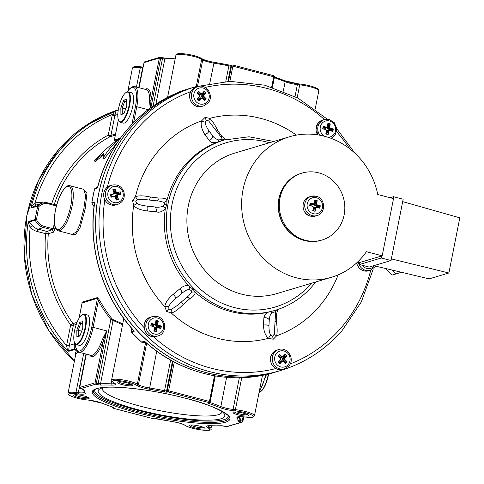 <?xml version="1.0" encoding="UTF-8"?>
<svg xmlns="http://www.w3.org/2000/svg" width="484" height="484" viewBox="0 0 484 484"><rect width="100%" height="100%" fill="white"/><g stroke="black" fill="none" stroke-linecap="round" stroke-linejoin="round"><path stroke-width="0.73" d="M181.597 91.216L179.503 91.785A148.128 138.2 -106.6 0 1 186.818 89.358L192.293 87.719A148.128 138.2 -106.6 0 1 192.329 87.713L192.293 87.719A148.128 138.2 -106.6 0 0 98.555 194.181A148.128 138.2 -106.6 0 0 277.066 371.597L271.591 373.231A148.128 138.2 -106.6 0 1 266.484 374.64A1.059 0.986 -106.6 0 1 265.922 374.61M94.531 189.25L94.562 189.129A1.059 0.986 -106.6 0 1 94.864 188.621L97.078 187.961A1.059 0.986 73.4 0 0 96.776 188.47L97.647 187.175C108.604 142.889 140.79 106.075 181.621 91.204L181.264 91.476M222.017 411.545A61.02 10.817 11.2 0 1 221.993 411.89A61.02 10.817 11.2 0 1 218.199 414.715A61.02 10.817 11.2 0 1 150.215 408.623A61.02 10.817 11.2 0 1 102.287 388.186A61.02 10.817 11.2 0 1 102.396 387.859M75.395 344.033A22.222 6.964 -75.4 0 0 82.437 349.158A22.222 6.964 -75.4 0 0 91.748 327.202L97.459 298.344L98.349 300.764A128.03 119.445 73.4 0 0 110.836 319.482L98.167 383.455L95.045 382.844A1.059 0.986 -106.6 0 0 95.814 384.121L80.489 388.694L82.274 389.16A3.176 0.563 11.2 0 1 84.289 390.11A78.299 13.879 -168.8 0 0 85.111 393.008A11.64 2.063 11.2 0 1 78.541 393.982L76.206 393.728A12.699 2.251 -168.8 0 0 70.011 395.579A12.699 2.251 -168.8 0 0 86.515 399.881L88.85 400.135A11.64 2.063 11.2 0 1 102.312 403.269A78.299 13.879 -168.8 0 0 112.984 407.232A3.176 0.563 11.2 0 1 113.952 408.066L113.286 408.266L154.124 418.908L154.789 418.708A3.176 0.563 11.2 0 1 157.838 418.92A78.299 13.879 -168.8 0 0 172.734 421.624A11.64 2.063 11.2 0 1 184.87 425.158L185.929 425.787A12.699 2.251 -168.8 0 0 202.433 430.088A12.699 2.251 -168.8 0 0 208.628 428.237L207.563 427.608A11.64 2.063 11.2 0 1 210.607 425.714A78.299 13.879 -168.8 0 0 221.025 425.745A3.176 0.563 11.2 0 1 224.552 426.241L226.337 426.706L241.661 422.127L239.876 421.667A3.176 0.563 11.2 0 1 237.862 420.717A78.299 13.879 -168.8 0 0 237.039 417.819A11.64 2.063 11.2 0 1 243.609 416.845L245.945 417.093A12.699 2.251 -168.8 0 0 252.14 415.248A12.699 2.251 -168.8 0 0 235.635 410.946L233.3 410.692A11.64 2.063 11.2 0 1 219.839 407.558A78.299 13.879 -168.8 0 0 209.167 403.596A3.176 0.563 11.2 0 1 208.199 402.761L208.87 402.561L168.033 391.919L167.361 392.119A3.176 0.563 11.2 0 1 164.312 391.907A78.299 13.879 -168.8 0 0 149.417 389.203A11.64 2.063 11.2 0 1 137.281 385.669L136.222 385.034A12.699 2.251 -168.8 0 0 119.717 380.739A12.699 2.251 -168.8 0 0 113.522 382.584L114.587 383.219A11.64 2.063 11.2 0 1 111.544 385.113A78.299 13.879 -168.8 0 0 101.126 385.082A3.176 0.563 11.2 0 1 97.599 384.586L95.814 384.121A1.059 0.333 -75.4 0 0 96.383 382.989L106.698 330.893L93.085 327.347L98.349 300.764L99.565 300.147A126.971 118.459 73.4 0 0 111.949 318.714L112.972 319.597L122.797 323.82M132.162 385.712A7.938 1.41 11.2 0 1 122.664 384.762A7.938 1.41 11.2 0 1 117.267 382.045A7.938 1.41 11.2 0 1 117.582 381.912A7.938 1.41 11.2 0 1 125.701 382.548A7.938 1.41 11.2 0 1 132.58 385.076A7.938 1.41 11.2 0 1 132.162 385.712M243.531 413.203A7.938 1.41 11.2 0 1 248.498 415.29A7.938 1.41 11.2 0 1 238.055 414.836A7.938 1.41 11.2 0 1 233.185 412.259A7.938 1.41 11.2 0 1 243.531 413.203M189.988 425.115A7.938 1.41 11.2 0 1 198.107 425.751A7.938 1.41 11.2 0 1 204.986 428.279A7.938 1.41 11.2 0 1 204.569 428.915A7.938 1.41 11.2 0 1 195.07 427.965A7.938 1.41 11.2 0 1 189.674 425.248A7.938 1.41 11.2 0 1 189.988 425.115M78.626 397.624A7.938 1.41 11.2 0 1 73.749 395.041A7.938 1.41 11.2 0 1 84.095 395.985A7.938 1.41 11.2 0 1 89.068 398.072A7.938 1.41 11.2 0 1 78.626 397.624M208.199 402.761A1.059 0.986 73.4 0 0 208.701 402.755L209.372 402.555A1.059 0.986 73.4 0 1 208.87 402.561A1.059 0.333 -75.4 0 0 209.433 401.43L168.595 390.788A1.059 0.333 -75.4 0 1 168.033 391.919A1.059 0.986 -106.6 0 1 167.258 390.642L166.593 390.842A2.117 0.375 11.2 0 1 164.56 390.703A79.358 14.066 -168.8 0 0 149.459 387.962A10.581 1.875 11.2 0 1 138.43 384.75L137.365 384.114A13.758 2.438 -168.8 0 0 122.452 379.849A13.758 2.438 -168.8 0 0 111.58 380.115L113.183 382.475L114.817 383.534L114.768 383.128M111.949 318.714L110.836 319.482L122.761 324.812M70.622 234.02L75.498 234.794L80.102 227.553L85.154 209.058L86.987 193.037L82.806 189.087M53.797 232.09L54.813 228.878L53.464 228.823L52.218 229.779L53.797 232.09L48.321 233.724A2.117 1.972 73.4 0 0 46.748 231.412L52.218 229.779L43.657 227.547A12.699 11.846 -106.6 0 1 35.259 220.129L36.524 219.615A147.076 137.214 -106.6 0 1 39.168 206.263A1.059 0.351 -132.2 0 0 38.145 205.561A1.059 0.986 73.4 0 0 37.843 206.069L39.174 206.263A11.64 10.86 73.4 0 1 48.678 203.946A1.059 0.333 -75.4 0 0 48.575 203.026A1.059 0.333 -75.4 0 0 48.515 203.032A12.699 11.846 73.4 0 0 42.453 203.123A12.699 11.846 73.4 0 0 38.145 205.561L31.914 207.418A1.059 0.986 73.4 0 0 31.617 207.926L37.843 206.069A148.128 138.2 -106.6 0 0 35.181 219.518A1.059 0.986 73.4 0 0 35.259 220.129L29.052 221.999L32.319 225.653A12.699 11.846 73.4 0 0 38.182 229.18L46.748 231.412A2.117 0.665 104.6 0 0 45.611 233.675L48.321 233.724A126.971 118.459 73.4 0 0 72.963 323.584A2.117 1.972 -106.6 0 1 73.338 325.321L69.375 345.358L74.482 343.834A12.699 11.846 73.4 0 0 74.482 348.976L67.597 350.839A148.128 138.2 -106.6 0 1 28.114 222.465L28.949 221.382A1.059 0.986 73.4 0 0 29.028 221.987L29.052 221.999M81.996 303.347L82.026 302.185L97.357 297.606L99.565 300.147M43.118 202.947L42.713 202.838A14.81 13.818 73.4 0 0 34.987 203.165L31.121 207.291L31.617 207.926M118.229 110.298L116.1 110.939A1.059 0.986 -106.6 0 1 116.553 110.582L115.071 111.078L112.367 114.478A2.117 0.399 -166.5 0 0 115.023 114.853A12.699 11.846 73.4 0 0 114.914 115.349L117.806 114.49M118.15 139.374L114.018 140.602L114.375 140.076M115.295 135.163L109.953 136.766A2.117 1.972 73.4 0 0 110.945 135.387L115.519 134.026M120.232 138.424L119.669 138.279C110.322 144.94 101.822 152.52 94.174 161.021L103.636 153.476L102.935 158.407L104.235 158.746L118.06 141.528M94.174 161.021L95.481 161.36L103.34 155.086M102.935 158.407C107.454 150.839 113.032 144.129 119.669 138.279M96.776 188.47L94.562 189.129A148.128 138.2 73.4 0 0 91.9 202.584L94.114 201.925L94.689 202.584A148.128 138.2 73.4 0 0 134.165 330.959L133.747 330.669C102.777 297.122 87.749 248.256 94.501 203.062L94.689 202.584L94.18 202.548L94.392 203.867M131.769 332.387L131.842 332.478A1.059 0.986 -106.6 0 1 131.569 331.933L133.784 331.268A1.059 0.986 73.4 0 0 134.056 331.818L134.165 330.959L133.784 331.268L133.197 330.064M268.451 374.011A1.059 0.986 73.4 0 0 268.699 373.981L268.596 373.975C226.476 384.719 179.189 372.45 145.26 342.019L143.815 341.432L141.6 342.097A148.128 138.2 -106.6 0 1 131.842 332.478L134.056 331.818M268.124 373.944L268.572 373.981M268.559 373.938L268.584 373.975A148.128 138.2 73.4 0 1 145.176 341.807L144.353 341.686A1.059 0.986 -106.6 0 1 143.815 341.432M145.091 341.892L144.353 341.686L142.133 342.345A1.059 0.986 -106.6 0 1 141.6 342.097L141.503 342.013M94.114 201.925A1.059 0.986 73.4 0 0 94.192 202.53M94.047 206.559A12.699 11.846 -106.6 0 1 91.978 203.189L94.18 202.548M97.593 187.35L97.078 187.961L97.695 187.411A148.128 138.2 73.4 0 1 181.639 91.198L181.633 91.24M58.249 230.795L71.983 234.377L76.248 232.096L79.757 224.745L83.817 208.919L85.674 195.367L83.726 189.329L69.986 185.747C65.407 183.775 58.007 196.498 55.418 210.358C54.135 216.989 53.96 222.325 54.892 226.349C55.581 228.938 56.701 230.42 58.249 230.795A23.28 7.296 -75.4 0 0 72.146 205.875A23.28 7.296 -75.4 0 0 69.986 185.747M51.673 203.837A129.083 120.431 -106.6 0 1 108.271 135.103L112.24 115.065A14.81 13.818 73.4 0 1 112.367 114.478A146.017 136.228 73.4 0 0 34.987 203.165A2.117 0.762 -109.7 0 0 36.415 204.944L31.914 207.418L31.121 207.291A148.128 138.2 -106.6 0 1 115.071 111.078L116.1 110.939L115.023 114.853M78.626 352.068L75.819 353.992L68.069 393.111C67.839 393.964 68.438 394.781 69.865 395.579C74.403 397.703 79.981 399.149 86.6 399.911A1.059 0.466 96.2 0 0 86.697 399.899M77.857 351.578L77.422 351.838L77.64 352.848M75.643 354.869L75.425 353.846C75.316 352.425 75.982 351.759 77.422 351.838A148.128 138.2 -106.6 0 1 76.587 350.973L74.76 349.527L68.897 351.275L67.597 350.839L66.592 345.661A2.117 0.345 -171.1 0 0 69.285 345.86L68.619 350.731A1.059 0.986 -106.6 0 0 68.897 351.275M224.552 426.241A1.059 0.333 104.6 0 1 224.485 426.247L226.27 426.706A1.059 1.059 0 0 0 226.839 426.7A1.059 0.986 73.4 0 1 226.337 426.706A1.059 0.333 104.6 0 1 226.27 426.706A1.059 0.333 104.6 0 1 226.216 426.676M243.059 416.809L242.23 421.001A1.059 0.333 -75.4 0 1 241.661 422.127A1.059 0.986 73.4 0 0 242.841 421.358L240.445 420.536A2.117 0.375 11.2 0 1 239.102 419.912A79.358 14.066 -168.8 0 0 239.12 419.803A79.358 14.066 -168.8 0 0 238.267 416.966A10.581 1.875 11.2 0 1 238.201 416.851M102.239 339.762L106.698 330.893L103.461 340.331L102.239 339.762A23.28 7.296 -75.4 0 1 90.853 355.31L79.188 352.267A23.28 7.296 -75.4 0 0 93.085 327.347L91.748 327.202M86.255 354.113L79.648 387.472A1.059 1.059 0 0 0 80.423 388.7A1.059 0.333 104.6 0 0 80.489 388.694A1.059 0.986 -106.6 0 1 79.715 387.424L79.697 387.545M82.274 389.16A1.059 0.333 104.6 0 1 82.207 389.166L80.423 388.7A1.059 0.333 104.6 0 1 80.356 388.652M112.439 407.074A1.059 1.059 0 0 0 113.22 408.266A1.059 0.333 104.6 0 0 113.286 408.266A1.059 0.986 -106.6 0 1 112.5 407.092L112.463 407.08M154.003 418.878A1.059 0.333 104.6 0 0 154.057 418.914A1.059 1.059 0 0 0 154.626 418.902A1.059 0.986 73.4 0 1 154.124 418.908A1.059 0.333 104.6 0 1 154.057 418.914L113.22 408.266A1.059 0.333 104.6 0 1 113.153 408.224M150.173 108.156L149.556 100.787A23.28 7.296 -75.4 0 0 146.283 89.619L134.612 86.575L132.229 86.799L129.452 88.887L127.177 91.893M144.014 62.708L143.972 62.636A1.059 1.059 0 0 1 144.704 61.831A1.059 0.986 73.4 0 0 144.038 62.587L159.363 58.013L162.485 58.618L153.089 106.087M114.018 140.602A1.059 0.986 73.4 0 0 114.393 139.997L114.466 139.64M229.87 81.33L232.919 65.951A1.059 0.333 104.6 0 0 232.816 65.037A1.059 0.333 104.6 0 0 232.756 65.044A1.059 0.986 73.4 0 0 231.576 65.812L274.361 76.956M215.223 375.911L210.11 401.744A1.059 1.059 0 0 1 209.372 402.555A1.059 0.986 73.4 0 0 210.044 401.793L209.433 401.43L214.509 375.79M232.871 65.074L273.593 75.685A1.059 0.333 104.6 0 1 273.654 75.679A1.059 0.333 104.6 0 1 273.756 76.599L271.675 87.084M160.658 57.275L162.322 57.711A1.059 0.333 104.6 0 1 162.388 57.705L160.603 57.239A1.059 1.059 0 0 0 160.035 57.251A1.059 0.986 73.4 0 1 160.537 57.245A1.059 0.333 104.6 0 1 160.603 57.239A1.059 0.333 104.6 0 1 160.7 58.159L150.905 107.623M144.704 61.831L160.035 57.251A1.059 0.986 73.4 0 0 159.363 58.013L150.947 100.527A1.059 0.575 2.3 0 1 149.556 100.787M150.5 107.914L150.947 100.527A24.333 7.623 -75.4 0 0 145.103 89.31M82.02 303.51L79.122 318.127M76.399 349.515L74.482 348.976A1.059 0.986 -106.6 0 0 74.76 349.527M29.028 221.987L28.114 222.465L30.202 227.323A2.117 0.357 136.8 0 1 32.319 225.653M77.035 322.368L72.963 323.584L70.664 325.03L66.695 345.068A14.81 13.818 73.4 0 0 66.592 345.661A146.017 136.228 73.4 0 1 30.202 227.323A14.81 13.818 73.4 0 0 37.05 231.443A2.117 0.665 104.6 0 1 38.182 229.18L43.657 227.547A1.059 0.333 -75.4 0 0 44.225 226.415A11.64 10.86 -106.6 0 1 36.53 219.621L35.181 219.518L28.949 221.382M37.05 231.443L45.611 233.675A129.083 120.431 -106.6 0 0 70.664 325.03A2.117 0.375 -168.8 0 0 73.338 325.321L76.248 324.449M220.559 410.486A64.523 11.441 11.2 0 1 224.074 413.59A64.523 11.441 11.2 0 1 220.771 418.823A64.523 11.441 11.2 0 1 143.318 411.055A64.523 11.441 11.2 0 1 99.71 388.967A64.523 11.441 11.2 0 1 102.191 387.92A64.523 11.441 11.2 0 1 104.145 387.436M54.238 204.502A126.971 118.459 73.4 0 1 109.953 136.766A2.117 0.75 -118.2 0 1 108.271 135.103A2.117 0.375 -168.8 0 0 110.945 135.387L114.914 115.349A2.117 0.375 -168.8 0 1 112.24 115.065M131.581 384.369A6.879 1.222 11.2 0 1 131.394 384.435A6.879 1.222 11.2 0 1 124.539 383.927A6.879 1.222 11.2 0 1 118.459 381.767M247.499 414.576A6.879 1.222 11.2 0 1 238.618 413.705A6.879 1.222 11.2 0 1 234.377 411.981M203.988 427.572A6.879 1.222 11.2 0 1 203.8 427.638A6.879 1.222 11.2 0 1 196.946 427.13A6.879 1.222 11.2 0 1 190.865 424.97M88.07 397.364A6.879 1.222 11.2 0 1 79.188 396.493A6.879 1.222 11.2 0 1 74.947 394.762M280.424 370.593L277.138 371.573A148.128 138.2 73.4 0 1 118.144 305.12A148.128 138.2 73.4 0 1 131.025 127.413A148.128 138.2 -106.6 0 1 192.366 87.701L195.651 86.721A148.128 138.2 -106.6 0 0 134.31 126.427A148.128 138.2 73.4 0 0 121.43 304.14A148.128 138.2 73.4 0 0 280.424 370.593C304.497 363.266 325.006 349.999 341.934 330.778L361.294 302.004L373.309 268.868M132.513 200.539L135.478 196.643C138.932 195.463 143.893 195.596 150.349 197.03L159.079 198.071C163.973 197.962 166.617 198.682 167.016 200.237L166.823 204.248L165.328 208.755C162.279 211.75 159.284 212.778 156.35 211.853L147.584 211.006C140.529 210.11 135.907 208.283 133.717 205.531L132.513 200.539A4.235 0.75 11.2 0 0 135.689 201.132L137.777 199.547A4.235 1.488 60.3 0 1 135.478 196.643A113.849 106.214 -106.6 0 1 201.592 120.867L205.028 117.43L209.802 118.332C212.573 121.121 215.217 125.211 217.733 130.607L222.065 136.536C225.193 138.914 226.367 139.967 225.586 139.695M166.611 311.442L164.808 306.638C165.346 302.718 168.148 298.616 173.205 294.32L179.987 288.718C183.666 285.657 186.727 284.846 189.171 286.298L192.947 289.202L195.354 292.39C194.641 295.046 192.85 297.103 189.982 298.567L183.339 304.309C178.408 309.409 174.385 312.301 171.257 312.991L166.611 311.442A4.235 0.774 -45.4 0 1 168.91 309.173L168.765 306.584C169.557 304.466 171.899 301.756 175.795 298.447A4.235 1.101 47.4 0 0 173.205 294.32M277.774 309.391L276.606 313.898L276.34 321.201C277.308 327.541 277.417 332.405 276.673 335.793L273.236 339.23L268.463 338.328C265.395 335.63 263.719 331.25 263.441 325.188L263.889 317.831C264.585 314.304 266.587 312.301 269.903 311.817L275.148 310.329C289.626 305.924 301.949 297.95 312.126 286.401L315.719 281.984M137.777 199.547L144.317 199.499L159.659 201.156L164.009 202.373L164.651 204.26L163.253 206.202C160.095 207.267 157.239 207.515 154.686 206.94A4.235 2.547 -86.6 0 1 156.35 211.853M149.126 200.019A4.235 1.089 98.5 0 0 150.349 197.03M204.829 134.588C201.544 128.944 200.467 124.37 201.592 120.867A4.235 1.004 22.6 0 0 205.276 122.186L206.335 120.165L208.798 121.103L221.63 137.807L222.059 138.799L220.976 139.707L218.526 139.888C215.67 138.95 213.71 137.577 212.651 135.774A4.235 3.279 -45.3 0 1 209.342 140.463L204.829 134.588A4.235 2.178 -30.6 0 0 208.973 130.868C206.347 126.881 205.113 123.989 205.276 122.186M275.148 310.329A88.881 82.921 73.4 0 1 179.752 270.459A88.881 82.921 73.4 0 1 187.477 163.834A88.881 82.921 -106.6 0 1 224.286 140.009L217.721 142.127C213.154 143.125 210.365 142.574 209.342 140.463M218.526 139.888A4.235 1.863 -109.2 0 1 217.721 142.127A88.881 82.921 73.4 0 0 185.505 164.421A88.881 82.921 73.4 0 0 167.016 200.237A4.235 3.449 170.8 0 1 164.009 202.373M222.059 138.799A4.235 3.933 -102.3 0 0 225.429 139.731M221.612 137.789L221.878 138.182M220.74 136.627A4.235 3.279 134.7 0 0 222.065 136.536M216.384 130.807A4.235 2.178 149.4 0 0 217.733 130.607M208.798 121.103A4.235 1.022 123.1 0 1 209.802 118.332A113.849 106.214 -106.6 0 1 296.42 135.115M275.547 313.142L274.289 334.081L272.782 336.241L270.774 335.17C269.564 333.47 268.965 330.397 268.965 325.95L269.261 319.857C269.564 316.421 270.423 314.201 271.82 313.196L273.95 311.98L275.354 312.107L275.547 312.676M275.354 312.107A4.235 3.933 67.2 0 1 277.042 309.736M275.481 314.558A4.235 3.291 -168.6 0 1 276.606 313.898M271.82 313.196A4.235 1.863 75.1 0 0 269.903 311.817A88.881 82.921 73.4 0 1 195.354 292.39A4.235 3.467 154.9 0 0 191.664 292.306L188.754 295.718M270.774 335.17A4.235 1.022 -56.9 0 0 268.463 338.328A113.849 106.214 -106.6 0 1 171.257 312.991A4.235 1.494 -94.6 0 1 171.53 309.306L168.91 309.173M274.289 334.081A4.235 1.004 -157.4 0 0 276.673 335.793A113.849 106.214 -106.6 0 0 338.153 274.864M275.13 321.781A4.235 2.202 176.4 0 1 276.34 321.201M263.889 317.831A4.235 3.291 11.4 0 1 269.261 319.857L268.965 325.95A4.235 2.202 -3.6 0 0 263.441 325.188M186.77 297.394A4.235 2.559 -127.3 0 1 189.982 298.567M188.802 295.682L176.902 305.731L171.53 309.306M179.987 288.718A4.235 2.559 52.7 0 1 181.373 293.727L175.795 298.447L181.373 293.727C184.658 290.902 187.163 289.517 188.887 289.571L191.138 290.394L191.664 292.306M188.887 289.571A4.235 2.414 120.5 0 0 189.171 286.298A88.881 82.921 73.4 0 1 165.328 208.755A4.235 2.432 -154.5 0 0 163.253 206.196M168.765 306.584A4.235 0.466 0 0 1 164.808 306.638A113.849 106.214 -106.6 0 1 133.717 205.531A4.235 0.49 -34.2 0 1 137.026 203.359L135.689 201.132M180.677 302.542A4.235 1.101 -132.6 0 1 183.339 304.309M147.584 211.006A4.235 1.089 -81.5 0 0 147.414 206.16L154.686 206.94L147.414 206.16C141.987 205.506 138.527 204.575 137.026 203.359M157.046 200.872A4.235 2.547 93.4 0 0 159.079 198.071M268.572 374.09A15.3 4.792 104.6 0 1 268.33 375.415A15.3 4.792 -75.4 0 1 260.967 391.35L260.531 391.647A15.724 4.925 -75.4 0 0 268.094 375.269A15.724 4.925 104.6 0 0 268.299 374.168M259.696 392.058A15.724 4.925 -75.4 0 0 260.531 391.647M81.893 314.878A15.3 4.792 104.6 0 0 74.53 330.808A15.3 4.792 -75.4 0 0 74.621 342.781A15.3 4.792 -75.4 0 0 79.896 341.262A15.3 4.792 -75.4 0 0 85.087 327.656A15.3 4.792 104.6 0 0 81.893 314.878L82.334 314.582A15.724 4.925 104.6 0 1 84.155 314.122A15.724 4.925 104.6 0 1 85.614 327.716A15.724 4.925 -75.4 0 1 76.224 344.548A15.724 4.925 -75.4 0 1 74.863 343.259L74.621 342.781M76.829 330.124L79.745 322.465L82.722 321.576L82.782 328.346L79.866 336.005L76.889 336.894L76.829 330.124L78.227 330.251L80.731 323.675L79.745 322.465M84.155 314.122L87.302 314.939A15.724 4.925 104.6 0 1 88.657 316.203A15.724 4.925 104.6 0 1 88.76 328.533A15.724 4.925 -75.4 0 1 81.167 344.929A15.724 4.925 -75.4 0 1 79.376 345.37L76.224 344.548M82.746 324.201L80.731 323.675L82.74 323.076M80.048 335.533L76.889 336.894M78.275 336.059L78.227 330.251L81.711 331.159M125.907 92.601A15.3 4.792 104.6 0 0 118.544 108.537A15.3 4.792 -75.4 0 0 118.634 120.504A15.3 4.792 -75.4 0 0 123.91 118.985A15.3 4.792 -75.4 0 0 129.095 105.385A15.3 4.792 104.6 0 0 125.907 92.601L126.348 92.305A15.724 4.925 104.6 0 1 128.169 91.845A15.724 4.925 104.6 0 1 129.627 105.439A15.724 4.925 -75.4 0 1 120.238 122.27A15.724 4.925 -75.4 0 1 118.87 120.982L118.634 120.504M120.843 107.847L123.759 100.188L126.735 99.299L126.796 106.069L123.88 113.728L120.903 114.617L120.843 107.847L122.234 107.974L124.739 101.404L123.759 100.188M128.169 91.845L131.315 92.668A15.724 4.925 104.6 0 1 132.664 93.926A15.724 4.925 104.6 0 1 132.773 106.262A15.724 4.925 -75.4 0 1 125.181 122.652A15.724 4.925 -75.4 0 1 123.384 123.093L120.238 122.27M126.76 101.924L124.739 101.404L126.748 100.799M124.055 113.256L120.903 114.617M122.289 113.788L122.234 107.974L125.725 108.882M158.31 320.959A52.889 16.571 104.6 0 1 157.742 324.219L158.365 325.242A52.889 9.377 11.2 0 1 161.402 326.083A52.617 16.486 104.6 0 1 160.912 328.545A52.889 9.377 -168.8 0 0 157.875 327.704L156.931 328.321A52.889 16.571 104.6 0 1 156.199 331.625A52.617 9.329 -168.8 0 0 155.031 331.322A52.617 9.329 -168.8 0 0 153.852 331.014A52.889 16.571 -75.4 0 0 154.59 327.71L153.972 326.688A52.889 9.377 -168.8 0 0 150.76 325.895A52.617 16.486 -75.4 0 0 151.25 323.433A52.889 9.377 11.2 0 1 154.457 324.226L155.4 323.608A52.889 16.571 -75.4 0 0 155.963 320.347A52.617 9.329 11.2 0 1 157.143 320.656A52.617 9.329 11.2 0 1 158.31 320.959L157.996 321.158A52.405 9.287 -168.8 0 0 156.054 320.65M160.912 328.545L160.688 328.303A52.677 9.335 -168.8 0 0 157.838 327.511L156.659 328.279A52.677 16.504 104.6 0 1 155.975 331.383L155.969 331.371A52.405 9.287 11.2 0 0 154.033 330.862A52.677 16.504 -75.4 0 0 154.717 327.777L153.948 326.5A52.677 9.335 -168.8 0 0 150.935 325.756A52.405 16.42 104.6 0 0 151.353 323.723L151.341 323.717A52.677 9.335 11.2 0 1 154.354 324.455L155.527 323.687A52.677 16.504 -75.4 0 0 156.06 320.632L155.963 320.347M157.996 321.158L156.169 321.89L155.654 324.486A1.543 1.44 73.4 0 0 156.78 326.349L159.248 326.99L159.079 327.849M158.002 321.14A52.677 16.504 104.6 0 1 157.469 324.195L158.238 325.472A52.677 9.335 11.2 0 1 161.093 326.258L161.402 326.083M160.67 328.297A52.405 16.42 -75.4 0 0 161.075 326.252L159.248 326.99M157.875 327.704L156.132 327.88A1.059 0.986 73.4 0 0 155.461 328.642L154.971 331.11M154.354 324.455L153.658 324.806A1.059 0.986 73.4 0 1 153.15 324.812L154.457 324.226M120.952 194.211L118.005 195.125L117.497 196.171A52.889 19.039 72.8 0 1 118.411 199.444L116.136 200.146A52.889 19.039 -107.2 0 0 115.222 196.873L114.218 196.292L111.102 197.254A52.617 18.943 -107.2 0 0 110.733 196.032A52.617 18.943 -107.2 0 0 110.352 194.816L113.468 193.854L113.976 192.807A52.889 19.039 -107.2 0 0 112.893 189.589L115.162 188.887A52.889 19.039 72.8 0 1 116.251 192.106L117.255 192.686L120.201 191.773A52.617 18.943 72.8 0 1 120.583 192.995A52.617 18.943 72.8 0 1 120.952 194.211L120.607 194.09A52.405 18.864 -107.2 0 0 119.984 192.069M110.352 194.816L113.468 194.084L114.097 192.777A52.677 18.961 -107.2 0 0 113.081 189.752L114.968 189.19A52.677 18.961 72.8 0 1 115.985 192.196L117.237 192.916L120.201 191.773M120.607 194.09L116.354 194.883A1.543 1.44 73.4 0 0 115.428 196.782L116.069 199.402M120.625 194.084L117.86 194.943L117.231 196.244A52.677 18.961 72.8 0 1 118.09 199.317L118.411 199.444M116.136 200.146L118.09 199.317M118.078 199.299L116.965 199.638L116.22 199.354M116.202 199.898A52.677 18.961 -107.2 0 0 115.343 196.825L114.091 196.105L111.102 197.254M111.175 197.006L111.163 197.006A52.405 18.864 72.8 0 0 110.552 194.979M117.231 192.922L116.039 193.273A1.059 0.986 73.4 0 0 116.039 193.273L117.231 192.922M118.87 192.402L118.411 193.049L118.749 194.144M113.855 189.522L113.395 190.17L114.182 192.741A1.543 1.44 73.4 0 0 116.015 193.794L116.039 193.279A1.059 0.986 73.4 0 1 114.787 192.553L116.251 192.106M204.696 100.708A52.889 16.408 -138.9 0 0 202.397 98.337L201.271 98.361A52.889 9.662 134.6 0 1 199.063 100.823A52.617 16.323 -138.9 0 0 197.278 99.063A52.889 9.662 -45.4 0 0 199.487 96.6L199.426 95.402A52.889 16.408 -138.9 0 0 196.958 93.085A52.617 9.613 -45.4 0 0 197.762 92.172A52.617 9.613 -45.4 0 0 198.549 91.258A52.889 16.408 41.1 0 1 201.017 93.581L202.143 93.557A52.889 9.662 -45.4 0 0 204.181 91.149A52.617 16.323 41.1 0 1 205.966 92.904A52.889 9.662 134.6 0 1 203.927 95.318L203.994 96.51A52.889 16.408 41.1 0 1 206.287 98.881A52.617 9.613 134.6 0 1 205.494 99.795A52.617 9.613 134.6 0 1 204.696 100.708L204.611 100.424A52.677 16.341 -138.9 0 0 202.457 98.198L201.054 98.228A52.677 9.626 134.6 0 1 198.978 100.533L199.063 100.823M204.599 100.412A52.405 9.577 -45.4 0 0 205.918 98.899L206.287 98.881M197.188 93.109A52.405 9.577 134.6 0 0 198.507 91.597L198.507 91.597A52.677 16.341 41.1 0 1 200.818 93.763L202.215 93.733A52.677 9.626 -45.4 0 0 204.133 91.47A52.405 16.256 -138.9 0 1 205.597 92.946L205.615 92.934A52.677 9.626 134.6 0 1 203.697 95.197L203.776 96.685A52.677 16.341 41.1 0 1 205.936 98.905M205.918 98.899L203.77 99.547M201.132 98.052A1.543 1.44 73.4 0 0 199.347 98.3L199.856 98.585A1.059 0.986 73.4 0 1 200.291 98.3L201.495 97.943L199.856 98.585L198.543 100.085M198.984 100.527L198.978 100.533A52.405 16.256 41.1 0 0 197.508 99.069L197.278 99.063M197.502 99.075A52.677 9.626 -45.4 0 0 199.571 96.764L199.493 95.275A52.677 16.341 -138.9 0 0 197.182 93.097L196.958 93.085M198.501 91.585L198.549 91.258M201.017 93.581L199.614 94.12A1.059 0.986 73.4 0 0 200.582 94.374L202.143 93.557M204.133 91.47L204.181 91.149M205.615 92.934L205.966 92.904M205.597 92.946L203.673 93.339L201.991 95.269A1.543 1.44 73.4 0 0 202.106 97.441L202.578 97.042L204.805 99.232L204.169 99.958M325.799 133.953A52.889 16.571 -75.4 0 0 326.531 130.644L325.913 129.621A52.889 9.377 -168.8 0 0 322.707 128.835A52.617 16.486 -75.4 0 0 323.191 126.372A52.889 9.377 11.2 0 1 326.404 127.159L327.347 126.542A52.889 16.571 -75.4 0 0 327.91 123.287A52.617 9.329 11.2 0 1 329.084 123.589A52.617 9.329 11.2 0 1 330.251 123.898A52.889 16.571 104.6 0 1 329.689 127.153L330.306 128.175A52.889 9.377 11.2 0 1 333.343 129.016A52.617 16.486 104.6 0 1 332.859 131.479A52.889 9.377 -168.8 0 0 329.822 130.638L328.878 131.255A52.889 16.571 104.6 0 1 328.14 134.564A52.617 9.329 -168.8 0 0 326.972 134.256A52.617 9.329 -168.8 0 0 325.799 133.953L325.974 133.814A52.677 16.504 -75.4 0 0 326.658 130.71L325.889 129.434A52.677 9.335 -168.8 0 0 322.882 128.696L322.707 128.835M325.974 133.802A52.405 9.287 11.2 0 1 327.916 134.31L328.14 134.564M328.001 123.589A52.405 9.287 -168.8 0 1 329.937 124.092L329.937 124.092A52.677 16.504 104.6 0 1 329.416 127.135L330.185 128.405A52.677 9.335 11.2 0 1 333.04 129.192L333.016 129.192A52.405 16.42 -75.4 0 1 332.617 131.231A52.677 9.335 -168.8 0 0 329.779 130.45L328.606 131.218A52.677 16.504 104.6 0 1 327.916 134.322M323.191 126.372L323.294 126.657A52.405 16.42 104.6 0 1 322.889 128.696M323.282 126.651A52.677 9.335 11.2 0 1 326.295 127.395L325.599 127.746A1.059 0.986 73.4 0 1 325.097 127.752L323.179 127.25M326.404 127.159L327.468 126.627A52.677 16.504 -75.4 0 0 328.001 123.565L327.91 123.287M327.898 124.188L328.824 124.424L330.251 123.898M333.04 129.192L333.343 129.016M333.016 129.192L331.195 129.93L331.026 130.789M329.822 130.638L328.073 130.813A1.059 0.986 73.4 0 0 327.408 131.575L326.918 134.044M329.689 127.153L328.212 127.492L328.824 124.424L328.116 124.83L327.601 127.425A1.543 1.44 73.4 0 0 328.727 129.282L331.195 129.93M279.413 354.203A52.889 16.408 41.1 0 1 281.876 356.526L283.001 356.502A52.889 9.662 -45.4 0 0 285.046 354.094A52.617 16.323 41.1 0 1 286.831 355.855A52.889 9.662 134.6 0 1 284.792 358.263L284.852 359.461A52.889 16.408 41.1 0 1 287.145 361.832A52.617 9.613 134.6 0 1 286.359 362.74A52.617 9.613 134.6 0 1 285.554 363.653A52.889 16.408 -138.9 0 0 283.261 361.282L282.136 361.306A52.889 9.662 134.6 0 1 279.921 363.768A52.617 16.323 -138.9 0 0 278.137 362.008A52.889 9.662 -45.4 0 0 280.345 359.545L280.284 358.354A52.889 16.408 -138.9 0 0 277.816 356.03A52.617 9.613 -45.4 0 0 278.621 355.117A52.617 9.613 -45.4 0 0 279.413 354.203L279.365 354.53A52.405 9.577 134.6 0 1 278.052 356.055M278.137 362.008L278.361 362.02A52.677 9.626 -45.4 0 0 280.43 359.715L280.351 358.227A52.677 16.341 -138.9 0 0 278.04 356.042L277.816 356.03M279.365 354.53L279.371 354.542A52.677 16.341 41.1 0 1 281.676 356.708L283.079 356.678A52.677 9.626 -45.4 0 0 284.991 354.415L285.046 354.094M281.876 356.526L280.478 357.065A1.059 0.986 73.4 0 0 281.44 357.325L283.001 356.502M286.831 355.855L286.461 355.891A52.405 16.256 -138.9 0 0 284.979 354.433M284.32 355.22L285.342 356.224L286.461 355.891A52.677 9.626 134.6 0 1 284.556 358.142L284.64 359.63A52.677 16.341 41.1 0 1 286.794 361.857L287.145 361.832M285.554 363.653L285.475 363.369A52.405 9.577 -45.4 0 0 286.776 361.844L286.794 361.857M286.776 361.844L284.628 362.492M285.475 363.369A52.677 16.341 -138.9 0 0 283.315 361.143L281.912 361.173A52.677 9.626 134.6 0 1 279.843 363.484L279.921 363.768M281.99 360.997A1.543 1.44 73.4 0 0 280.206 361.245L280.714 361.53A1.059 0.986 73.4 0 1 281.15 361.245L282.353 360.889L280.714 361.53L279.407 363.03M279.849 363.472L279.843 363.484A52.405 16.256 41.1 0 0 278.367 362.014M282.85 358.214L283.358 358.499L285.342 356.224L284.531 356.291L282.85 358.214A1.543 1.44 73.4 0 0 282.965 360.386L284.846 362.244M382.185 255.806L393.51 198.603L377.75 194.495A73.326 68.407 73.4 0 0 324.468 136.246A73.326 68.407 73.4 0 0 289.468 136.772L234.722 153.119A73.326 68.407 73.4 0 0 186.975 224.425A73.326 68.407 73.4 0 0 241.685 294.169A73.326 68.407 73.4 0 0 276.685 293.643L331.431 277.29A73.326 68.407 73.4 0 0 366.424 251.698L382.185 255.806L358.825 262.782L357.24 262.364M289.468 136.772A73.326 68.407 73.4 0 0 241.722 208.072A73.326 68.407 73.4 0 0 296.432 277.822A73.326 68.407 73.4 0 0 331.431 277.29M318.732 172.842A34.915 32.573 -106.6 0 1 344.783 206.057A34.915 32.573 -106.6 0 1 322.048 240.01A34.915 32.573 -106.6 0 1 305.38 240.264A34.915 32.573 -106.6 0 1 279.328 207.049A34.915 32.573 -106.6 0 1 302.064 173.097A34.915 32.573 -106.6 0 1 318.732 172.842M322.048 240.01L321.17 240.27A34.915 32.573 -106.6 0 1 304.503 240.524A34.915 32.573 -106.6 0 1 278.451 207.309A34.915 32.573 -106.6 0 1 301.187 173.357L302.064 173.097M298.295 238.207A34.388 32.083 -106.6 0 1 283.194 187.629M317.201 200.654A52.889 16.571 104.6 0 1 316.639 203.909L317.256 204.932A52.889 9.377 11.2 0 1 320.293 205.773A52.617 16.486 104.6 0 1 319.809 208.235A52.889 9.377 -168.8 0 0 316.772 207.394L315.828 208.011A52.889 16.571 104.6 0 1 315.09 211.32A52.617 9.329 -168.8 0 0 313.922 211.012A52.617 9.329 -168.8 0 0 312.749 210.709A52.889 16.571 -75.4 0 0 313.481 207.4L312.864 206.378A52.889 9.377 -168.8 0 0 309.657 205.591A52.617 16.486 -75.4 0 0 310.141 203.129A52.889 9.377 11.2 0 1 313.354 203.915L314.298 203.298A52.889 16.571 -75.4 0 0 314.86 200.043A52.617 9.329 11.2 0 1 316.04 200.346A52.617 9.329 11.2 0 1 317.201 200.654L316.887 200.848A52.405 9.287 -168.8 0 0 314.951 200.34M309.839 205.452A52.405 16.42 104.6 0 0 310.244 203.413L310.244 203.413A52.677 9.335 11.2 0 1 313.245 204.151L314.418 203.383A52.677 16.504 -75.4 0 0 314.951 200.322L314.86 200.043M316.887 200.848L315.066 201.586L314.552 204.181A1.543 1.44 73.4 0 0 315.677 206.039L318.145 206.686L317.976 207.545M316.899 200.83A52.677 16.504 104.6 0 1 316.367 203.885L317.135 205.162A52.677 9.335 11.2 0 1 319.991 205.948L320.293 205.773M319.567 207.987A52.405 16.42 -75.4 0 0 319.966 205.948L319.991 205.948M319.966 205.948L318.145 206.686M316.772 207.394L316.73 207.206A52.677 9.335 -168.8 0 1 319.585 207.993L319.809 208.235M315.828 208.011L316.73 207.206L315.024 207.569A1.059 0.986 73.4 0 0 314.358 208.332L313.868 210.8M315.991 207.285L315.459 207.146A1.543 1.44 73.4 0 0 313.741 208.265L315.556 207.975A52.677 16.504 104.6 0 1 314.866 211.078L315.09 211.32M312.749 210.709L312.924 210.57A52.405 9.287 11.2 0 1 314.866 211.06L314.866 211.078M312.924 210.57A52.677 16.504 -75.4 0 0 313.614 207.467L312.839 206.19A52.677 9.335 -168.8 0 0 309.833 205.452L309.657 205.591M313.245 204.151L312.549 204.502A1.059 0.986 73.4 0 1 312.047 204.508L313.354 203.915M373.733 265.686L429.169 278.875L448.88 272.988L459.8 217.83L402.688 201.622M391.35 258.898L448.88 272.988M359.812 262.485L359.406 264.53L369.129 267.065L391.03 260.525L403.16 199.233L393.438 196.698L390.074 197.708M391.03 260.525L381.301 257.99L381.707 255.945M393.087 198.488L393.438 196.698M359.406 264.53L381.301 257.99M401.393 272.268L395.979 273.944L392.01 270.036M395.979 273.944L392.324 275.033L385.742 268.547M241.207 416.682L240.445 420.536A1.059 0.333 -75.4 0 1 239.876 421.667M148.146 109.668L136.772 106.704A23.28 7.296 -75.4 0 0 134.612 86.575M133.657 122.458L136.772 106.704L135.435 106.559A22.222 6.964 -75.4 0 0 135.205 88.983A22.222 6.964 -75.4 0 0 127.328 91.851M97.599 384.586A1.059 0.333 -75.4 0 0 98.167 383.455A2.117 0.375 11.2 0 0 100.521 383.788A79.358 14.066 -168.8 0 1 111.078 383.818A10.581 1.875 11.2 0 0 114.623 383.358M225.538 422.211A70.15 12.433 11.2 0 1 136.875 412.64A70.15 12.433 11.2 0 1 96.612 388.61A70.15 12.433 11.2 0 1 185.275 398.187A70.15 12.433 11.2 0 1 225.538 422.211M167.361 392.119A1.059 0.986 -106.6 0 1 166.593 390.842L172.479 361.094M164.312 391.907L170.622 360.072M149.417 389.203L156.737 351.209M137.281 385.669A1.059 0.932 -59.2 0 0 138.43 384.75L146.652 343.235M136.222 385.034A1.059 0.932 -59.2 0 0 137.365 384.114L145.636 342.351M113.522 382.584A1.059 0.932 120.8 0 1 113.183 382.475M114.587 383.219A1.059 0.932 120.8 0 1 114.248 383.104M111.544 385.113A1.059 0.696 -87.9 0 1 111.078 383.818L111.653 380.938M101.126 385.082A1.059 0.835 -92.2 0 1 100.521 383.788L113.038 320.541A1.059 0.853 109.4 0 0 112.972 319.597M55.043 226.905A126.971 118.459 73.4 0 0 54.813 228.878M74.427 360.991A148.128 138.2 -106.6 0 1 26.874 215.592A148.128 138.2 -106.6 0 1 118.302 109.838L85.977 125.374L58.812 149.332L38.641 180.108L26.808 215.634L24.2 255.274L31.75 294.599L48.908 330.741L74.415 361.052M118.265 110.068L116.553 110.582M210.086 425.732L209.772 427.324L208.713 426.688A10.581 1.875 11.2 0 1 207.836 425.92M211.544 425.775L210.976 428.667A13.758 2.438 -168.8 0 0 209.772 427.324A1.059 0.932 -59.2 0 1 208.628 428.237M44.225 226.415L53.464 228.823A128.03 119.445 -106.6 0 1 54.335 222.307M56.434 205.966L48.678 203.946M56.773 204.732L55.999 204.962M265.867 374.616A1.059 1.059 0 0 0 266.484 374.64L268.699 373.981M145.569 342.297A12.699 11.846 -106.6 0 1 142.133 342.345A1.059 0.351 -82.1 0 1 142.084 342.351L145.575 342.297M142.018 342.321A1.059 0.351 -82.1 0 0 142.084 342.351A1.059 1.059 0 0 1 141.522 342.091L131.763 332.478A1.059 1.059 0 0 1 131.503 331.957L131.569 331.957M131.382 328.013A12.699 11.846 73.4 0 0 131.569 331.933L131.327 327.952M91.966 203.159L91.978 203.189A1.059 0.986 -106.6 0 1 91.9 202.584L91.887 202.699M94.035 206.638L91.906 203.207A1.059 1.059 0 0 1 91.833 202.633L94.495 189.177A1.059 1.059 0 0 1 94.816 188.645L97.762 186.709A12.699 11.846 73.4 0 0 94.864 188.621A1.059 0.351 -132.2 0 0 94.816 188.645A1.059 0.351 -132.2 0 0 94.779 188.712M178.995 92.214A12.699 11.846 -106.6 0 1 179.044 92.135A1.059 0.986 -106.6 0 1 179.503 91.785A1.059 0.381 -110.1 0 0 179.497 91.785A1.059 1.059 0 0 0 178.983 92.178A1.059 0.302 34.5 0 1 179.044 92.135L179.637 91.96M85.154 209.058L83.817 208.919M70.809 205.73A22.222 6.964 -75.4 0 0 67.391 186.57A22.222 6.964 -75.4 0 0 55.478 210.31A22.222 6.964 -75.4 0 0 58.897 229.47A22.222 6.964 -75.4 0 0 70.809 205.73M56.652 205.156L48.63 203.062M56.658 205.137L48.575 203.026L42.453 203.123L36.978 204.756A12.699 11.846 73.4 0 0 36.415 204.944M83.702 353.447L75.982 392.451A13.758 2.438 -168.8 0 0 68.069 393.111M127.939 90.756L132.386 68.28A13.758 2.438 11.2 0 1 140.299 67.621L136.452 87.053M75.758 354.282A1.059 0.95 -5.9 0 0 75.425 353.846M208.894 425.763L208.713 426.688A1.059 0.932 -59.2 0 1 207.563 427.608M210.607 425.714A1.059 0.696 92.1 0 0 210.77 425.751A1.059 0.696 92.1 0 0 210.933 425.726M221.025 425.745A1.059 0.835 87.8 0 0 221.454 425.745M207.787 425.654L207.588 426.011L221.267 425.781L224.485 426.247A1.059 0.333 104.6 0 1 224.431 426.21M265.686 374.658A23.28 7.296 104.6 0 1 259.249 391.623M86.309 354.125L79.715 387.424L95.045 382.844L103.461 340.331A24.333 7.623 -75.4 0 1 89.673 355.002M83.605 389.596L82.207 389.166A1.059 0.333 104.6 0 1 82.153 389.13M85.111 393.008A1.059 1.022 144.3 0 1 84.452 392.603L84.404 392.197M84.301 392.385A10.581 1.875 11.2 0 1 78.317 392.706L75.982 392.451A1.059 0.466 -83.8 0 0 76.206 393.728M78.541 393.982A1.059 0.466 -83.8 0 1 78.317 392.706L85.97 354.04M86.515 399.881A1.059 0.466 96.2 0 0 86.6 399.911L88.941 400.165A1.059 0.466 96.2 0 0 89.032 400.153M88.85 400.135A1.059 0.466 96.2 0 0 88.941 400.165L102.112 403.226A1.059 0.774 112.3 0 1 101.949 403.124M102.312 403.269A1.059 0.774 112.3 0 1 102.112 403.226L113.462 407.413M113.952 408.066A1.059 0.986 -106.6 0 1 113.214 407.346M284.562 80.683A1.059 0.774 112.3 0 1 284.761 80.725L297.932 83.786A1.059 0.466 96.2 0 1 298.023 83.817L300.177 84.053M284.925 80.828A11.64 2.063 -168.8 0 0 297.841 83.799M201.283 58.274A1.059 0.932 120.8 0 1 201.689 59.284A13.758 2.438 11.2 0 0 186.77 55.019A13.758 2.438 11.2 0 0 175.898 55.285C176.007 54.408 176.878 53.881 178.499 53.688L185.523 53.966C192.426 54.958 197.678 56.392 201.283 58.274L202.342 58.909C204.732 60.204 208.658 61.341 214.109 62.303L214.14 62.327A78.299 13.879 11.2 0 1 229.035 65.031A3.176 0.563 -168.8 0 0 231.431 65.31M202.566 59.102A11.64 2.063 -168.8 0 0 214.067 62.315M177.132 54.565A12.699 2.251 11.2 0 1 186.909 54.184A12.699 2.251 11.2 0 1 200.945 58.159M162.442 57.741A3.176 0.563 -168.8 0 0 165.419 58.207M132.386 68.28C133.469 66.865 132.313 66.344 140.844 66.822A1.059 0.466 96.2 0 1 140.929 66.852L143.082 67.088A1.059 0.466 96.2 0 0 142.635 67.869L138.72 87.646M139.059 87.731L144.038 62.587L139.005 87.719M118.374 119.899L114.393 139.997L119.33 138.521M119.929 138.339L120.389 138.206M131.938 124.243L135.435 106.559M97.357 297.606A1.059 0.986 -106.6 0 1 97.459 298.344L82.135 302.923A1.059 0.986 73.4 0 0 82.026 302.185M165.849 58.207A1.059 0.835 87.8 0 0 165.607 58.171L162.388 57.705A1.059 0.333 104.6 0 1 162.485 58.618A2.117 0.375 -168.8 0 0 164.838 58.951L155.872 104.211M175.329 58.177L165.607 58.171A1.059 0.835 87.8 0 0 164.838 58.951A79.358 14.066 11.2 0 1 175.172 58.975M196.292 86.527L201.689 59.284L202.748 59.919A10.581 1.875 -168.8 0 0 213.777 63.132A79.358 14.066 11.2 0 1 228.878 65.866A2.117 0.375 -168.8 0 0 230.91 66.012L231.576 65.812L228.496 81.366M202.342 58.909A1.059 0.932 120.8 0 1 202.748 59.919L197.551 86.17M229.035 65.031L214.109 62.303L209.778 83.351M231.582 65.249L229.041 65.013L225.786 81.487M272.371 87.295L274.428 76.914A1.059 1.059 0 0 0 273.654 75.679L232.816 65.037A1.059 1.059 0 0 0 232.247 65.05L231.576 65.249A1.059 0.986 73.4 0 0 230.91 66.012L227.861 81.391M173.048 361.403L167.258 390.642L168.595 390.788L174.288 362.056M215.289 375.923L210.02 402.549A2.117 0.375 11.2 0 1 209.663 402.416M209.167 403.596A1.059 0.623 -71.3 0 0 210.02 402.549A79.358 14.066 -168.8 0 1 220.837 406.566A1.059 0.774 -67.7 0 1 219.839 407.558M226.627 377.339L220.837 406.566A10.581 1.875 11.2 0 0 233.076 409.416L239.344 377.762M274.271 77.694A2.117 0.375 -168.8 0 0 274.337 77.712L272.431 87.32M274.355 77.258A1.059 0.623 108.7 0 1 274.337 77.712A79.358 14.066 11.2 0 1 285.155 81.729L283.285 91.173M233.3 410.692A1.059 0.466 -83.8 0 1 233.076 409.416L235.412 409.67A1.059 0.466 -83.8 0 0 235.635 410.946M241.74 377.701L235.412 409.67A13.758 2.438 -168.8 0 1 254.487 415.671L262.473 375.336M300.358 84.071A1.059 0.466 96.2 0 0 300.274 84.041L297.932 83.786A1.059 0.466 96.2 0 0 297.394 84.585L299.729 84.833L297.188 97.677M274.029 76.738L284.761 80.725A1.059 0.774 112.3 0 1 285.155 81.729A10.581 1.875 -168.8 0 0 297.394 84.585L295.022 96.54M318.805 90.841C319.059 89.994 318.442 89.165 316.953 88.342C312.882 86.358 307.322 84.924 300.274 84.041A1.059 0.466 96.2 0 0 299.729 84.833A13.758 2.438 11.2 0 1 318.805 90.841L315.187 109.112M243.609 416.845A1.059 0.466 96.2 0 0 243.694 416.875A1.059 0.466 96.2 0 0 243.791 416.863L242.901 421.316A1.059 1.059 0 0 1 242.169 422.121L226.839 426.7M238.297 416.827L238.267 416.966A1.059 1.022 -35.7 0 1 237.039 417.819M237.862 420.717A1.059 1.041 13.5 0 0 239.102 419.9M184.87 425.158A1.059 0.932 120.8 0 1 184.531 425.043L185.59 425.678C192.39 429.689 213.728 432.133 210.976 428.667M185.929 425.787A1.059 0.932 120.8 0 1 185.59 425.678M154.789 418.708A1.059 0.986 73.4 0 0 155.297 418.702L172.764 421.649C178.221 422.611 182.141 423.742 184.531 425.043M143.095 67.064L140.844 66.822A1.059 0.466 96.2 0 0 140.299 67.621L142.635 67.869A10.581 1.875 -168.8 0 0 142.925 67.899M74.669 342.884L74.482 343.834A2.117 0.375 -168.8 0 1 75.189 343.791M76.587 350.973L77.047 350.682M66.695 345.068A2.117 0.375 -168.8 0 0 69.375 345.358A12.699 11.846 73.4 0 0 69.285 345.86M228.23 415.804A68.032 12.058 11.2 0 1 224.001 419.664A68.032 12.058 11.2 0 1 146.325 412.435A68.032 12.058 11.2 0 1 95.027 389.426M224.77 420.941A69.091 12.245 11.2 0 1 147.995 414.086A69.091 12.245 11.2 0 1 93.503 390.969C93.315 390.358 94.519 389.566 97.115 388.604C108.622 384.635 150.845 389.069 184.688 398.054C215.307 405.035 232.986 417.269 229.053 417.813A69.091 12.245 11.2 0 1 224.77 420.941M190.69 91.736A144.958 135.236 -106.6 0 0 137.625 128.29A144.958 135.236 73.4 0 0 107.369 187.096M104.84 199.777A144.958 135.236 73.4 0 0 144.093 327.601M153.392 336.743A144.958 135.236 73.4 0 0 275.856 368.542M290.188 363.938A144.958 135.236 73.4 0 0 340.639 328.364A144.958 135.236 -106.6 0 0 370.738 270.205M205.119 87.453A144.958 135.236 -106.6 0 1 324.425 119.512M336.519 131.642A144.958 135.236 -106.6 0 1 349.599 148.667M212.651 135.774L208.973 130.868L212.651 135.774M220.976 139.707A4.235 1.525 -107.2 0 0 222.374 140.584M206.335 120.165A4.235 1.525 72.8 0 1 205.028 117.43M273.95 311.98A4.235 1.525 72.8 0 1 274.561 310.504M272.782 336.241A4.235 1.525 -107.2 0 0 273.236 339.23M191.138 290.394A4.235 0.774 134.6 0 1 192.947 289.202M164.651 204.26A4.235 0.75 -168.8 0 0 166.823 204.248M311.454 283.255A85.704 79.957 -106.6 0 1 310.825 283.987A85.704 79.957 73.4 0 1 197.242 286.232A85.704 79.957 73.4 0 1 190.799 165.697A85.704 79.957 -106.6 0 1 269.497 142.738M156.399 336.386L151.54 336.459C142.254 334.613 141.522 319.271 150.651 317.123A10.049 9.377 73.4 0 0 144.105 326.894A10.049 9.377 73.4 0 0 151.601 336.459A10.049 9.377 73.4 0 0 156.399 336.386L158.117 335.872C167.319 333.67 166.605 318.393 157.294 316.53L152.363 316.609A10.049 9.377 73.4 0 0 145.817 326.379A10.049 9.377 73.4 0 0 153.319 335.944A10.049 9.377 73.4 0 0 158.117 335.872M157.161 316.536A10.049 9.377 73.4 0 0 152.363 316.609L150.651 317.123M154.384 334.002A8.264 7.714 73.4 0 0 163.556 328.007A8.264 7.714 73.4 0 0 157.542 318.042A8.264 7.714 73.4 0 0 148.364 324.044A8.264 7.714 73.4 0 0 154.384 334.002M155.957 321.249L156.876 321.491L156.272 324.552A1.059 0.986 73.4 0 0 157.04 325.829L159.956 326.591L159.678 328.019M157.742 324.219L155.654 324.486M158.365 325.242L156.78 326.349M156.931 328.321L154.85 328.575L154.378 330.953M151.123 324.873L152.89 325.333A1.543 1.44 73.4 0 0 154.493 324.558M152.89 325.333L153.15 324.812L151.238 324.316M157.094 327.589L156.562 327.45A1.543 1.44 73.4 0 0 154.85 328.575M155.86 321.812L156.169 321.89M156.562 327.45L156.544 327.759M115.972 204.907C110.328 205.978 106.365 203.697 104.066 198.065C102.802 192.033 104.853 187.895 110.219 185.644A10.049 9.377 73.4 0 0 104.133 198.047A10.049 9.377 73.4 0 0 115.972 204.907L117.685 204.399C123.105 202.124 125.181 197.974 123.91 191.96C121.623 186.34 117.63 184.065 111.937 185.136A10.049 9.377 73.4 0 0 105.851 197.532A10.049 9.377 73.4 0 0 117.685 204.399M108.162 196.825A8.264 7.714 73.4 0 0 117.963 202.451A8.264 7.714 73.4 0 0 122.9 192.275A8.264 7.714 73.4 0 0 113.105 186.649A8.264 7.714 73.4 0 0 108.162 196.825M118.87 192.414L119.494 194.423L116.662 195.3A1.059 0.986 73.4 0 0 116.027 196.601L116.965 199.638L116.196 199.874M118.005 195.125L116.662 195.3L116.354 194.883M117.497 196.171L115.428 196.782M114.218 196.292L111.175 196.994M114.182 192.741L114.787 192.553L113.855 189.534M113.734 196.214A1.543 1.44 73.4 0 0 112.578 196.05L111.03 196.528M110.697 195.433L112.24 194.955A1.543 1.44 73.4 0 0 113.093 194.199M116.015 193.794L118.411 193.049M112.905 196.456A1.059 0.986 73.4 0 0 112.899 196.462A1.059 0.986 73.4 0 0 112.887 196.462L114.097 196.105M112.578 196.05L112.887 196.462M112.24 194.955L112.234 194.465M201.943 106.377C193.213 109.559 185.396 96.546 191.973 89.843L196.189 87.114A10.049 9.377 73.4 0 0 192.027 89.812A10.049 9.377 73.4 0 0 191.156 101.87A10.049 9.377 73.4 0 0 201.943 106.377L203.661 105.863L207.932 103.104C214.521 96.377 206.728 83.43 197.908 86.606A10.049 9.377 73.4 0 0 193.745 89.298A10.049 9.377 73.4 0 0 192.868 101.356A10.049 9.377 73.4 0 0 203.661 105.863M195.718 90.314A8.264 7.714 73.4 0 0 196.341 101.942A8.264 7.714 73.4 0 0 207.291 101.725A8.264 7.714 73.4 0 0 206.668 90.097A8.264 7.714 73.4 0 0 195.718 90.314M203.994 96.51L202.578 97.042A1.059 0.986 73.4 0 1 202.5 95.554L203.927 95.318M201.991 95.269L202.5 95.554L204.484 93.279L203.462 92.269M197.43 92.831L199.142 94.519A1.543 1.44 73.4 0 0 201.193 94.477L201.525 94.096M203.062 92.74L203.673 93.339M202.106 97.441L203.988 99.293M199.347 98.3L198.137 99.686M197.841 92.365L199.614 94.12L199.142 94.519M329.108 119.469A10.049 9.377 73.4 0 0 324.31 119.542A10.049 9.377 73.4 0 0 319.894 135.224M331.201 138.382L335.527 134.334L336.689 128.369L334.305 122.712L329.235 119.469L324.31 119.542L322.592 120.056A10.049 9.377 73.4 0 0 317.564 134.83M327.674 137.166A8.264 7.714 73.4 0 0 335.612 130.238A8.264 7.714 73.4 0 0 329.489 120.982A8.264 7.714 73.4 0 0 320.535 126.094A8.264 7.714 73.4 0 0 324.667 136.294M328.878 131.255L326.791 131.509L326.319 133.893M330.306 128.175L328.987 128.768L331.903 129.524L331.619 130.952M329.041 130.529L328.503 130.39A1.543 1.44 73.4 0 0 326.791 131.509M328.503 130.39L328.485 130.692M323.07 127.812L324.837 128.272A1.543 1.44 73.4 0 0 326.44 127.492M327.801 124.751L328.116 124.83M324.837 128.272L325.097 127.752L326.295 127.395M327.601 127.425L328.212 127.492A1.059 0.986 73.4 0 0 328.987 128.768L328.727 129.282M356.678 262.891A10.049 9.377 73.4 0 0 356.938 263.931A10.049 9.377 73.4 0 0 368.778 270.792C363.133 271.863 359.164 269.576 356.871 263.949L356.617 262.945M358.456 262.685A10.049 9.377 73.4 0 0 358.656 263.417A10.049 9.377 73.4 0 0 370.49 270.284L368.778 270.792M362.238 265.268A8.264 7.714 73.4 0 0 374.374 265.837M272.891 352.757A10.049 9.377 73.4 0 0 272.014 364.815A10.049 9.377 73.4 0 0 282.801 369.322C274.071 372.505 266.254 359.491 272.831 352.794L277.054 350.065A10.049 9.377 73.4 0 0 272.891 352.757M284.519 368.814L288.797 366.049C295.379 359.322 287.587 346.375 278.766 349.551A10.049 9.377 73.4 0 0 274.603 352.243A10.049 9.377 73.4 0 0 273.732 364.301A10.049 9.377 73.4 0 0 284.519 368.814L282.801 369.322M288.149 364.67A8.264 7.714 73.4 0 0 287.532 353.042A8.264 7.714 73.4 0 0 276.576 353.26A8.264 7.714 73.4 0 0 277.199 364.888A8.264 7.714 73.4 0 0 288.149 364.67M278.699 355.316L280.478 357.065L280.006 357.464A1.543 1.44 73.4 0 0 282.051 357.422L282.39 357.041M284.792 358.263L283.358 358.499A1.059 0.986 73.4 0 0 283.436 359.987L285.663 362.177L285.028 362.903M284.852 359.461L282.965 360.386M280.206 361.245L278.996 362.631M278.294 355.776L280.006 357.464M283.92 355.692L284.531 356.291M315.296 216.076L310.432 216.148C301.151 214.309 300.413 198.96 309.542 196.813A10.049 9.377 73.4 0 0 302.996 206.589A10.049 9.377 73.4 0 0 310.498 216.148A10.049 9.377 73.4 0 0 315.296 216.076L317.014 215.561C326.21 213.359 325.496 198.083 316.185 196.22L311.26 196.298A10.049 9.377 73.4 0 0 304.714 206.075A10.049 9.377 73.4 0 0 312.216 215.634A10.049 9.377 73.4 0 0 317.014 215.561M316.058 196.226A10.049 9.377 73.4 0 0 311.26 196.298L309.542 196.813M313.275 213.698A8.264 7.714 73.4 0 0 322.453 207.697A8.264 7.714 73.4 0 0 316.439 197.738A8.264 7.714 73.4 0 0 307.261 203.734A8.264 7.714 73.4 0 0 313.275 213.698M314.848 200.939L315.774 201.181L315.169 204.248A1.059 0.986 73.4 0 0 315.937 205.518L318.853 206.281L318.569 207.709M316.639 203.909L314.552 204.181M317.256 204.932L315.677 206.039M310.02 204.569L311.787 205.028A1.543 1.44 73.4 0 0 313.39 204.248M311.787 205.028L312.047 204.508L310.129 204.006M313.741 208.265L313.269 210.643M314.757 201.501L315.066 201.586M315.459 207.146L315.435 207.448M266.478 374.646L271.591 373.231M179.497 91.785L186.818 89.358M83.436 388.979L84.452 392.603M114.363 140.106L118.338 119.796M123.777 318.532L111.58 380.115M175.898 55.285L167.561 97.417M238.152 416.585L237.953 416.942C239.477 417.002 235.115 416.44 243.694 416.875L246.035 417.129C254.657 417.595 253.362 417.087 254.487 415.671M239.09 419.943L239.743 416.676M154.626 418.902L155.291 418.702M266.43 374.652L258.934 393.189M75.28 343.912L75.825 347.821L77.21 350.906L79.188 352.267M82.05 303.063L79.037 318.266M354.869 153.156L336.719 128.653M327.323 119.179L297.962 98.095L264.821 85.202L229.991 81.33L195.651 86.721M273.756 141.467L248.994 136.778L224.286 140.009M82.286 344.184L81.167 344.929M89.268 317.395L88.657 316.203M126.3 121.907L125.181 122.652M133.281 95.118L132.664 93.926M111.937 185.136L110.219 185.644M197.908 86.606L196.189 87.114M317.48 134.818L316.524 125.991L322.592 120.056M370.49 270.284L375.747 266.17M278.766 349.551L277.054 350.065"/></g></svg>
